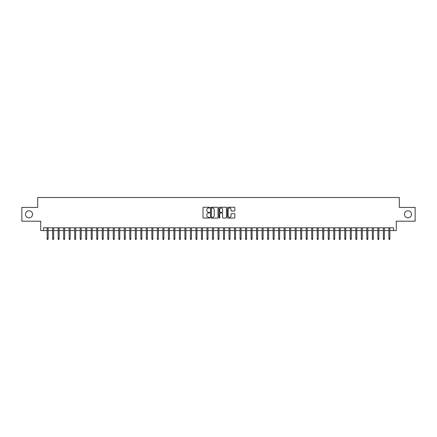 <?xml version="1.0" encoding="UTF-8"?>
<svg xmlns="http://www.w3.org/2000/svg" width="437" height="437" viewBox="0 0 437 437"><rect width="100%" height="100%" fill="white"/><g stroke="black" fill="none" stroke-linecap="round" stroke-linejoin="round"><path stroke-width="0.66" d="M209.678 207.624A0.377 0.377 0 0 0 209.301 207.247L203.555 207.247A0.541 0.541 0 0 0 203.014 207.788L203.014 217.528A0.541 0.541 0 0 0 203.555 218.068L209.301 218.068A0.377 0.377 0 0 0 209.678 217.692A0.377 0.377 0 0 0 209.301 217.309L208.558 217.309A1.732 1.732 0 0 1 206.827 215.578L206.827 214.769A1.732 1.732 0 0 1 208.558 213.037L209.301 213.037A0.377 0.377 0 0 0 209.678 212.655A0.377 0.377 0 0 0 209.301 212.278L208.558 212.278A1.732 1.732 0 0 1 206.827 210.547L206.827 209.733A1.732 1.732 0 0 1 208.558 208.007L209.301 208.007A0.377 0.377 0 0 0 209.678 207.624M404.454 214.31A3.529 3.529 0 0 0 407.983 217.839A3.529 3.529 0 0 0 411.512 214.31A3.529 3.529 0 0 0 407.983 210.781A3.529 3.529 0 0 0 404.454 214.31M25.488 214.31A3.529 3.529 0 0 0 29.017 217.839A3.529 3.529 0 0 0 32.546 214.31A3.529 3.529 0 0 0 29.017 210.781A3.529 3.529 0 0 0 25.488 214.31M234.314 211.06A0.541 0.541 0 0 0 234.855 210.519L234.855 207.788A0.541 0.541 0 0 0 234.314 207.247L227.928 207.247A0.541 0.541 0 0 0 227.387 207.788L227.387 217.528A0.541 0.541 0 0 0 227.928 218.068L234.314 218.068A0.541 0.541 0 0 0 234.855 217.528L234.855 214.228A0.541 0.541 0 0 0 234.314 213.688L231.583 213.688A0.541 0.541 0 0 0 231.042 214.228L231.042 215.862A1.448 1.448 0 0 1 229.594 217.309A1.448 1.448 0 0 1 228.147 215.862L228.147 209.449A1.448 1.448 0 0 1 229.594 208.007A1.448 1.448 0 0 1 231.042 209.449L231.042 210.519A0.541 0.541 0 0 0 231.583 211.06L234.314 211.06M43.487 230.572L43.487 227.814L393.513 227.814L393.513 230.572L396.272 230.572L396.272 221.198L415.15 221.198L415.15 207.422L399.303 207.422L399.303 197.497L37.697 197.497L37.697 207.422L21.85 207.422L21.85 221.198L40.728 221.198L40.728 230.572L47.125 230.572M218.025 207.788A0.541 0.541 0 0 0 217.484 207.247L211.098 207.247A0.541 0.541 0 0 0 210.558 207.788L210.558 217.528A0.541 0.541 0 0 0 211.098 218.068L217.484 218.068A0.541 0.541 0 0 0 218.025 217.528L218.025 207.788M219.516 207.247L225.902 207.247A0.541 0.541 0 0 1 226.442 207.788L226.442 217.528A0.541 0.541 0 0 1 225.902 218.068L223.165 218.068A0.541 0.541 0 0 1 222.624 217.528L222.624 213.578A0.541 0.541 0 0 0 222.083 213.037L220.27 213.037A0.541 0.541 0 0 0 219.729 213.578L219.729 217.692A0.377 0.377 0 0 1 219.352 218.068A0.377 0.377 0 0 1 218.975 217.692L218.975 207.788A0.541 0.541 0 0 1 219.516 207.247M48.114 230.572L52.637 230.572M53.631 230.572L58.148 230.572M59.142 230.572L63.66 230.572M64.654 230.572L69.172 230.572M70.166 230.572L74.683 230.572M75.677 230.572L80.195 230.572M81.189 230.572L85.712 230.572M86.701 230.572L91.224 230.572M92.212 230.572L96.735 230.572M97.724 230.572L102.247 230.572M103.241 230.572L107.759 230.572M108.753 230.572L113.27 230.572M114.265 230.572L118.782 230.572M119.776 230.572L124.294 230.572M125.288 230.572L129.805 230.572M130.8 230.572L135.323 230.572M136.311 230.572L140.834 230.572M141.823 230.572L146.346 230.572M147.335 230.572L151.858 230.572M152.846 230.572L157.369 230.572M158.363 230.572L162.881 230.572M163.875 230.572L168.392 230.572M169.387 230.572L173.904 230.572M174.898 230.572L179.416 230.572M180.41 230.572L184.933 230.572M185.922 230.572L190.445 230.572M191.433 230.572L195.956 230.572M196.945 230.572L201.468 230.572M202.457 230.572L206.98 230.572M207.974 230.572L212.491 230.572M213.485 230.572L218.003 230.572M218.997 230.572L223.515 230.572M224.509 230.572L229.026 230.572M230.02 230.572L234.543 230.572M235.532 230.572L240.055 230.572M241.044 230.572L245.567 230.572M246.555 230.572L251.078 230.572M252.067 230.572L256.59 230.572M257.584 230.572L262.102 230.572M263.096 230.572L267.613 230.572M268.608 230.572L273.125 230.572M274.119 230.572L278.637 230.572M279.631 230.572L284.154 230.572M285.142 230.572L289.665 230.572M290.654 230.572L295.177 230.572M296.166 230.572L300.689 230.572M301.677 230.572L306.2 230.572M307.195 230.572L311.712 230.572M312.706 230.572L317.224 230.572M318.218 230.572L322.735 230.572M323.73 230.572L328.247 230.572M329.241 230.572L333.759 230.572M334.753 230.572L339.276 230.572M340.265 230.572L344.788 230.572M345.776 230.572L350.299 230.572M351.288 230.572L355.811 230.572M356.805 230.572L361.323 230.572M362.317 230.572L366.834 230.572M367.828 230.572L372.346 230.572M373.34 230.572L377.858 230.572M378.852 230.572L383.369 230.572M384.363 230.572L388.886 230.572M389.875 230.572L393.513 230.572M211.694 208.007A0.377 0.377 0 0 0 211.317 208.383L211.317 216.932A0.377 0.377 0 0 0 211.694 217.309L212.48 217.309A1.732 1.732 0 0 0 214.212 215.578L214.212 209.733A1.732 1.732 0 0 0 212.48 208.007L211.694 208.007M222.624 209.476A1.448 1.448 0 0 0 221.177 208.028A1.448 1.448 0 0 0 219.729 209.476L219.729 211.737A0.541 0.541 0 0 0 220.27 212.278L222.083 212.278A0.541 0.541 0 0 0 222.624 211.737L222.624 209.476M47.125 238.788L47.343 239.503L47.895 239.503L48.114 238.788L47.125 238.788L47.125 227.814M48.114 238.788L48.114 227.814M52.637 238.788L52.855 239.503L53.407 239.503L53.631 238.788L52.637 238.788L52.637 227.814M53.631 238.788L53.631 227.814M58.148 238.788L58.367 239.503L58.919 239.503L59.142 238.788L58.148 238.788L58.148 227.814M59.142 238.788L59.142 227.814M63.66 238.788L63.878 239.503L64.43 239.503L64.654 238.788L63.66 238.788L63.66 227.814M64.654 238.788L64.654 227.814M69.172 238.788L69.396 239.503L69.942 239.503L70.166 238.788L69.172 238.788L69.172 227.814M70.166 238.788L70.166 227.814M74.683 238.788L74.907 239.503L75.459 239.503L75.677 238.788L74.683 238.788L74.683 227.814M75.677 238.788L75.677 227.814M80.195 238.788L80.419 239.503L80.971 239.503L81.189 238.788L80.195 238.788L80.195 227.814M81.189 238.788L81.189 227.814M85.712 238.788L85.931 239.503L86.482 239.503L86.701 238.788L85.712 238.788L85.712 227.814M86.701 238.788L86.701 227.814M91.224 238.788L91.442 239.503L91.994 239.503L92.212 238.788L91.224 238.788L91.224 227.814M92.212 238.788L92.212 227.814M96.735 238.788L96.954 239.503L97.506 239.503L97.724 238.788L96.735 238.788L96.735 227.814M97.724 238.788L97.724 227.814M102.247 238.788L102.466 239.503L103.017 239.503L103.241 238.788L102.247 238.788L102.247 227.814M103.241 238.788L103.241 227.814M107.759 238.788L107.977 239.503L108.529 239.503L108.753 238.788L107.759 238.788L107.759 227.814M108.753 238.788L108.753 227.814M113.27 238.788L113.489 239.503L114.041 239.503L114.265 238.788L113.27 238.788L113.27 227.814M114.265 238.788L114.265 227.814M118.782 238.788L119.006 239.503L119.552 239.503L119.776 238.788L118.782 238.788L118.782 227.814M119.776 238.788L119.776 227.814M124.294 238.788L124.518 239.503L125.069 239.503L125.288 238.788L124.294 238.788L124.294 227.814M125.288 238.788L125.288 227.814M129.805 238.788L130.029 239.503L130.581 239.503L130.8 238.788L129.805 238.788L129.805 227.814M130.8 238.788L130.8 227.814M135.323 238.788L135.541 239.503L136.093 239.503L136.311 238.788L135.323 238.788L135.323 227.814M136.311 238.788L136.311 227.814M140.834 238.788L141.053 239.503L141.604 239.503L141.823 238.788L140.834 238.788L140.834 227.814M141.823 238.788L141.823 227.814M146.346 238.788L146.564 239.503L147.116 239.503L147.335 238.788L146.346 238.788L146.346 227.814M147.335 238.788L147.335 227.814M151.858 238.788L152.076 239.503L152.628 239.503L152.846 238.788L151.858 238.788L151.858 227.814M152.846 238.788L152.846 227.814M157.369 238.788L157.588 239.503L158.139 239.503L158.363 238.788L157.369 238.788L157.369 227.814M158.363 238.788L158.363 227.814M162.881 238.788L163.099 239.503L163.651 239.503L163.875 238.788L162.881 238.788L162.881 227.814M163.875 238.788L163.875 227.814M168.392 238.788L168.616 239.503L169.163 239.503L169.387 238.788L168.392 238.788L168.392 227.814M169.387 238.788L169.387 227.814M173.904 238.788L174.128 239.503L174.68 239.503L174.898 238.788L173.904 238.788L173.904 227.814M174.898 238.788L174.898 227.814M179.416 238.788L179.64 239.503L180.191 239.503L180.41 238.788L179.416 238.788L179.416 227.814M180.41 238.788L180.41 227.814M184.933 238.788L185.151 239.503L185.703 239.503L185.922 238.788L184.933 238.788L184.933 227.814M185.922 238.788L185.922 227.814M190.445 238.788L190.663 239.503L191.215 239.503L191.433 238.788L190.445 238.788L190.445 227.814M191.433 238.788L191.433 227.814M195.956 238.788L196.175 239.503L196.726 239.503L196.945 238.788L195.956 238.788L195.956 227.814M196.945 238.788L196.945 227.814M201.468 238.788L201.686 239.503L202.238 239.503L202.457 238.788L201.468 238.788L201.468 227.814M202.457 238.788L202.457 227.814M206.98 238.788L207.198 239.503L207.75 239.503L207.974 238.788L206.98 238.788L206.98 227.814M207.974 238.788L207.974 227.814M212.491 238.788L212.71 239.503L213.261 239.503L213.485 238.788L212.491 238.788L212.491 227.814M213.485 238.788L213.485 227.814M218.003 238.788L218.227 239.503L218.773 239.503L218.997 238.788L218.003 238.788L218.003 227.814M218.997 238.788L218.997 227.814M223.515 238.788L223.739 239.503L224.29 239.503L224.509 238.788L223.515 238.788L223.515 227.814M224.509 238.788L224.509 227.814M229.026 238.788L229.25 239.503L229.802 239.503L230.02 238.788L229.026 238.788L229.026 227.814M230.02 238.788L230.02 227.814M234.543 238.788L234.762 239.503L235.314 239.503L235.532 238.788L234.543 238.788L234.543 227.814M235.532 238.788L235.532 227.814M240.055 238.788L240.274 239.503L240.825 239.503L241.044 238.788L240.055 238.788L240.055 227.814M241.044 238.788L241.044 227.814M245.567 238.788L245.785 239.503L246.337 239.503L246.555 238.788L245.567 238.788L245.567 227.814M246.555 238.788L246.555 227.814M251.078 238.788L251.297 239.503L251.849 239.503L252.067 238.788L251.078 238.788L251.078 227.814M252.067 238.788L252.067 227.814M256.59 238.788L256.809 239.503L257.36 239.503L257.584 238.788L256.59 238.788L256.59 227.814M257.584 238.788L257.584 227.814M262.102 238.788L262.32 239.503L262.872 239.503L263.096 238.788L262.102 238.788L262.102 227.814M263.096 238.788L263.096 227.814M267.613 238.788L267.837 239.503L268.384 239.503L268.608 238.788L267.613 238.788L267.613 227.814M268.608 238.788L268.608 227.814M273.125 238.788L273.349 239.503L273.901 239.503L274.119 238.788L273.125 238.788L273.125 227.814M274.119 238.788L274.119 227.814M278.637 238.788L278.861 239.503L279.412 239.503L279.631 238.788L278.637 238.788L278.637 227.814M279.631 238.788L279.631 227.814M284.154 238.788L284.372 239.503L284.924 239.503L285.142 238.788L284.154 238.788L284.154 227.814M285.142 238.788L285.142 227.814M289.665 238.788L289.884 239.503L290.436 239.503L290.654 238.788L289.665 238.788L289.665 227.814M290.654 238.788L290.654 227.814M295.177 238.788L295.396 239.503L295.947 239.503L296.166 238.788L295.177 238.788L295.177 227.814M296.166 238.788L296.166 227.814M300.689 238.788L300.907 239.503L301.459 239.503L301.677 238.788L300.689 238.788L300.689 227.814M301.677 238.788L301.677 227.814M306.2 238.788L306.419 239.503L306.971 239.503L307.195 238.788L306.2 238.788L306.2 227.814M307.195 238.788L307.195 227.814M311.712 238.788L311.931 239.503L312.482 239.503L312.706 238.788L311.712 238.788L311.712 227.814M312.706 238.788L312.706 227.814M317.224 238.788L317.448 239.503L317.994 239.503L318.218 238.788L317.224 238.788L317.224 227.814M318.218 238.788L318.218 227.814M322.735 238.788L322.959 239.503L323.511 239.503L323.73 238.788L322.735 238.788L322.735 227.814M323.73 238.788L323.73 227.814M328.247 238.788L328.471 239.503L329.023 239.503L329.241 238.788L328.247 238.788L328.247 227.814M329.241 238.788L329.241 227.814M333.759 238.788L333.983 239.503L334.534 239.503L334.753 238.788L333.759 238.788L333.759 227.814M334.753 238.788L334.753 227.814M339.276 238.788L339.494 239.503L340.046 239.503L340.265 238.788L339.276 238.788L339.276 227.814M340.265 238.788L340.265 227.814M344.788 238.788L345.006 239.503L345.558 239.503L345.776 238.788L344.788 238.788L344.788 227.814M345.776 238.788L345.776 227.814M350.299 238.788L350.518 239.503L351.069 239.503L351.288 238.788L350.299 238.788L350.299 227.814M351.288 238.788L351.288 227.814M355.811 238.788L356.029 239.503L356.581 239.503L356.805 238.788L355.811 238.788L355.811 227.814M356.805 238.788L356.805 227.814M361.323 238.788L361.541 239.503L362.093 239.503L362.317 238.788L361.323 238.788L361.323 227.814M362.317 238.788L362.317 227.814M366.834 238.788L367.058 239.503L367.604 239.503L367.828 238.788L366.834 238.788L366.834 227.814M367.828 238.788L367.828 227.814M372.346 238.788L372.57 239.503L373.122 239.503L373.34 238.788L372.346 238.788L372.346 227.814M373.34 238.788L373.34 227.814M377.858 238.788L378.081 239.503L378.633 239.503L378.852 238.788L377.858 238.788L377.858 227.814M378.852 238.788L378.852 227.814M383.369 238.788L383.593 239.503L384.145 239.503L384.363 238.788L383.369 238.788L383.369 227.814M384.363 238.788L384.363 227.814M388.886 238.788L389.105 239.503L389.657 239.503L389.875 238.788L388.886 238.788L388.886 227.814M389.875 238.788L389.875 227.814"/></g></svg>

